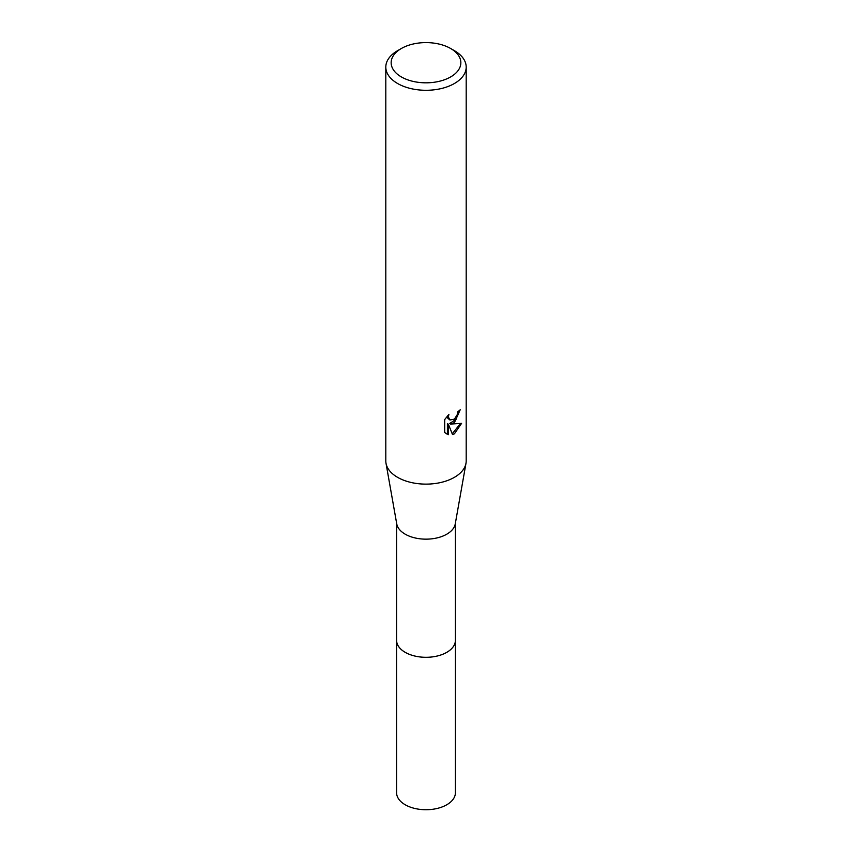 <?xml version="1.0" encoding="UTF-8"?>
<svg xmlns="http://www.w3.org/2000/svg" width="852" height="852" viewBox="0 0 852 852"><rect width="100%" height="100%" fill="white"/><g stroke="black" fill="none" stroke-linecap="round" stroke-linejoin="round"><path stroke-width="1.28" d="M455.405 523.043L455.405 640.321A29.405 16.976 180 0 1 446.799 652.323A29.405 16.976 180 0 1 414.743 656.008A29.405 16.976 180 0 1 396.595 640.321L396.595 523.043M455.405 639.969A29.415 16.987 180 0 1 446.799 652.334A29.415 16.987 180 0 1 414.455 655.944A29.415 16.987 180 0 1 396.595 639.969M450.633 48.489L454.425 50.683A40.193 23.206 180 0 1 466.193 67.084L466.193 460.921A40.193 23.206 180 0 1 465.991 463.275L455.256 523.905A29.405 16.976 180 0 1 446.799 534.183A29.405 16.976 180 0 1 416.138 538.176A29.405 16.976 180 0 1 396.744 523.905L386.009 463.275A40.193 23.206 180 0 1 385.807 460.921L385.807 67.084A40.193 23.206 180 0 1 397.575 50.683L401.367 48.489A34.836 20.107 180 0 1 450.633 48.489A34.836 20.107 180 0 1 450.633 76.936A34.836 20.107 180 0 1 401.367 76.936A34.836 20.107 180 0 1 401.367 48.489L397.575 50.683M465.991 463.275A40.193 23.206 180 0 1 454.425 477.322A40.193 23.206 180 0 1 412.528 482.786A40.193 23.206 180 0 1 386.009 463.275M444.691 432.528L444.691 419.578L448.919 414.338L448.354 416.916L449.909 419.983L454.425 419.152L457.332 414.509L457.748 411.825A40.193 23.206 0 0 0 460.197 409.791L454.425 422.624L450.57 424.072L461.582 423.369L454.425 433.796L452.529 434.584L448.365 424.19L448.365 434.68L444.691 432.518M466.193 67.084A40.193 23.206 180 0 1 454.425 83.496A40.193 23.206 180 0 1 410.621 88.523A40.193 23.206 180 0 1 385.807 67.084M459.153 410.717L456.129 419.29L449.611 423.529L450.57 424.072M449.909 419.983L447.801 418.204L447.396 415.936M445.947 433.593L447.396 434.115M448.365 434.68L447.396 434.126L447.396 423.625L448.365 424.19M452.231 433.817L460.325 423.668M455.405 639.82A29.426 16.987 180 0 1 455.426 640.331L455.405 792.743A29.405 16.976 180 0 1 437.257 808.431A29.405 16.976 180 0 1 405.201 804.757A29.405 16.976 180 0 1 396.595 792.743L396.574 640.331A29.426 16.987 180 0 1 396.595 639.82M455.426 640.331A29.426 16.987 180 0 1 437.257 656.019A29.426 16.987 180 0 1 405.19 652.334A29.426 16.987 180 0 1 396.574 640.331"/></g></svg>
